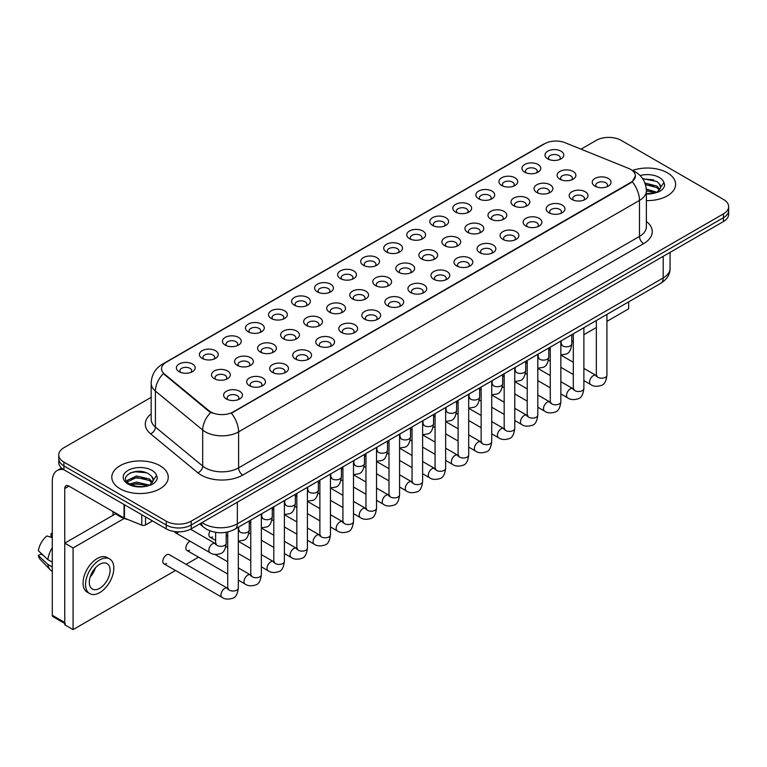 <?xml version="1.0" encoding="UTF-8"?>
<svg xmlns="http://www.w3.org/2000/svg" width="767" height="767" viewBox="0 0 767 767"><rect width="100%" height="100%" fill="white"/><g stroke="black" fill="none" stroke-linecap="round" stroke-linejoin="round"><path stroke-width="1.15" d="M524.705 172.172L524.705 172.172A9.405 5.436 180 0 1 524.705 164.483A9.405 5.436 180 0 1 538.012 164.483A9.405 5.436 180 0 1 538.012 172.172A9.405 5.436 180 0 1 524.705 172.172M536.469 172.891A5.877 3.394 0 0 0 537.236 171.214A5.877 3.394 0 0 0 535.51 168.807A5.877 3.394 0 0 0 529.105 168.069A5.877 3.394 0 0 0 525.472 171.214A5.877 3.394 0 0 0 526.248 172.891M501.666 185.47L501.666 185.47A9.405 5.436 180 0 1 501.666 177.791A9.405 5.436 180 0 1 514.973 177.791A9.405 5.436 180 0 1 514.973 185.47A9.405 5.436 180 0 1 501.666 185.47M513.43 186.189A5.877 3.394 0 0 0 514.197 184.511A5.877 3.394 0 0 0 512.481 182.115A5.877 3.394 0 0 0 506.067 181.376A5.877 3.394 0 0 0 502.433 184.511A5.877 3.394 0 0 0 503.21 186.189M478.627 198.778L478.627 198.778A9.405 5.436 180 0 1 478.627 191.088A9.405 5.436 180 0 1 491.935 191.088A9.405 5.436 180 0 1 491.935 198.778A9.405 5.436 180 0 1 478.627 198.778M490.391 199.497A5.877 3.394 0 0 0 491.158 197.809A5.877 3.394 0 0 0 489.442 195.412A5.877 3.394 0 0 0 483.028 194.674A5.877 3.394 0 0 0 479.394 197.809A5.877 3.394 0 0 0 480.171 199.497M455.588 212.075L455.588 212.075A9.405 5.436 180 0 1 455.588 204.396A9.405 5.436 180 0 1 468.896 204.396A9.405 5.436 180 0 1 468.896 212.075A9.405 5.436 180 0 1 455.588 212.075M467.352 212.795A5.877 3.394 0 0 0 468.119 211.117A5.877 3.394 0 0 0 466.403 208.71A5.877 3.394 0 0 0 459.989 207.982A5.877 3.394 0 0 0 456.355 211.117A5.877 3.394 0 0 0 457.132 212.795M432.55 225.373L432.55 225.373A9.405 5.436 180 0 1 432.55 217.694A9.405 5.436 180 0 1 445.857 217.694A9.405 5.436 180 0 1 445.857 225.373A9.405 5.436 180 0 1 432.55 225.373M444.314 226.092A5.877 3.394 0 0 0 445.081 224.415A5.877 3.394 0 0 0 443.364 222.018A5.877 3.394 0 0 0 436.95 221.28A5.877 3.394 0 0 0 433.317 224.415A5.877 3.394 0 0 0 434.093 226.092M409.511 238.681L409.511 238.681A9.405 5.436 180 0 1 409.511 230.992A9.405 5.436 180 0 1 422.818 230.992A9.405 5.436 180 0 1 422.818 238.681A9.405 5.436 180 0 1 409.511 238.681M421.275 239.4A5.877 3.394 0 0 0 422.042 237.712A5.877 3.394 0 0 0 420.326 235.316A5.877 3.394 0 0 0 413.912 234.577A5.877 3.394 0 0 0 410.278 237.712A5.877 3.394 0 0 0 411.054 239.4M386.472 251.979L386.472 251.979A9.405 5.436 180 0 1 386.472 244.299A9.405 5.436 180 0 1 399.78 244.299A9.405 5.436 180 0 1 399.78 251.979A9.405 5.436 180 0 1 386.472 251.979M398.236 252.698A5.877 3.394 0 0 0 399.003 251.02A5.877 3.394 0 0 0 397.287 248.613A5.877 3.394 0 0 0 390.873 247.885A5.877 3.394 0 0 0 387.239 251.02A5.877 3.394 0 0 0 388.016 252.698M363.433 265.277L363.433 265.277A9.405 5.436 180 0 1 363.433 257.597A9.405 5.436 180 0 1 376.741 257.597A9.405 5.436 180 0 1 376.741 265.277A9.405 5.436 180 0 1 363.433 265.277M375.197 265.996A5.877 3.394 0 0 0 375.964 264.318A5.877 3.394 0 0 0 374.248 261.921A5.877 3.394 0 0 0 367.834 261.183A5.877 3.394 0 0 0 364.2 264.318A5.877 3.394 0 0 0 364.977 265.996M340.395 278.584L340.395 278.584A9.405 5.436 180 0 1 340.395 270.895A9.405 5.436 180 0 1 353.702 270.895A9.405 5.436 180 0 1 353.702 278.584A9.405 5.436 180 0 1 340.395 278.584M352.158 279.303A5.877 3.394 0 0 0 352.925 277.616A5.877 3.394 0 0 0 351.209 275.219A5.877 3.394 0 0 0 344.795 274.481A5.877 3.394 0 0 0 341.171 277.616A5.877 3.394 0 0 0 341.938 279.303M317.356 291.882L317.356 291.882A9.405 5.436 180 0 1 317.356 284.202A9.405 5.436 180 0 1 330.663 284.202A9.405 5.436 180 0 1 330.663 291.882A9.405 5.436 180 0 1 317.356 291.882M329.12 292.601A5.877 3.394 0 0 0 329.887 290.923A5.877 3.394 0 0 0 328.171 288.517A5.877 3.394 0 0 0 321.757 287.788A5.877 3.394 0 0 0 318.132 290.923A5.877 3.394 0 0 0 318.899 292.601M294.317 305.18L294.317 305.18A9.405 5.436 180 0 1 294.317 297.5A9.405 5.436 180 0 1 307.625 297.5A9.405 5.436 180 0 1 307.625 305.18A9.405 5.436 180 0 1 294.317 305.18M306.081 305.899A5.877 3.394 0 0 0 306.848 304.221A5.877 3.394 0 0 0 305.132 301.824A5.877 3.394 0 0 0 298.718 301.086A5.877 3.394 0 0 0 295.094 304.221A5.877 3.394 0 0 0 295.861 305.899M271.278 318.487L271.278 318.487A9.405 5.436 180 0 1 271.278 310.798A9.405 5.436 180 0 1 284.586 310.798A9.405 5.436 180 0 1 284.586 318.487A9.405 5.436 180 0 1 271.278 318.487M283.042 319.206A5.877 3.394 0 0 0 283.809 317.519A5.877 3.394 0 0 0 282.093 315.122A5.877 3.394 0 0 0 275.679 314.384A5.877 3.394 0 0 0 272.055 317.519A5.877 3.394 0 0 0 272.822 319.206M248.24 331.785L248.24 331.785A9.405 5.436 180 0 1 248.24 324.105A9.405 5.436 180 0 1 261.547 324.105A9.405 5.436 180 0 1 261.547 331.785A9.405 5.436 180 0 1 248.24 331.785M260.003 332.504A5.877 3.394 0 0 0 260.77 330.826A5.877 3.394 0 0 0 259.054 328.42A5.877 3.394 0 0 0 252.64 327.691A5.877 3.394 0 0 0 249.016 330.826A5.877 3.394 0 0 0 249.783 332.504M225.201 345.083L225.201 345.083A9.405 5.436 180 0 1 225.201 337.403A9.405 5.436 180 0 1 238.508 337.403A9.405 5.436 180 0 1 238.508 345.083A9.405 5.436 180 0 1 225.201 345.083M236.965 345.802A5.877 3.394 0 0 0 237.732 344.124A5.877 3.394 0 0 0 236.015 341.727A5.877 3.394 0 0 0 229.601 340.989A5.877 3.394 0 0 0 225.977 344.124A5.877 3.394 0 0 0 226.744 345.802M202.162 358.39L202.162 358.39A9.405 5.436 180 0 1 202.162 350.701A9.405 5.436 180 0 1 215.469 350.701A9.405 5.436 180 0 1 215.469 358.39A9.405 5.436 180 0 1 202.162 358.39M213.926 359.109A5.877 3.394 0 0 0 214.693 357.432A5.877 3.394 0 0 0 212.977 355.025A5.877 3.394 0 0 0 206.563 354.287A5.877 3.394 0 0 0 202.939 357.432A5.877 3.394 0 0 0 203.706 359.109M179.123 371.688L179.123 371.688A9.405 5.436 180 0 1 179.123 364.009A9.405 5.436 180 0 1 192.431 364.009A9.405 5.436 180 0 1 192.431 371.688A9.405 5.436 180 0 1 179.123 371.688M190.887 372.407A5.877 3.394 0 0 0 191.664 370.729A5.877 3.394 0 0 0 189.938 368.323A5.877 3.394 0 0 0 183.524 367.594A5.877 3.394 0 0 0 179.9 370.729A5.877 3.394 0 0 0 180.667 372.407M547.743 158.874A9.405 5.436 180 0 1 547.743 158.865A9.405 5.436 180 0 1 547.743 151.185A9.405 5.436 180 0 1 561.051 151.185A9.405 5.436 180 0 1 561.051 158.865A9.405 5.436 180 0 1 547.743 158.874M559.507 159.594A5.877 3.394 0 0 0 560.274 157.906A5.877 3.394 0 0 0 558.549 155.509A5.877 3.394 0 0 0 552.144 154.771A5.877 3.394 0 0 0 548.51 157.906A5.877 3.394 0 0 0 549.287 159.594M536.804 192.459L536.804 192.459A9.405 5.436 180 0 1 536.804 184.78A9.405 5.436 180 0 1 550.112 184.78A9.405 5.436 180 0 1 550.112 192.459A9.405 5.436 180 0 1 536.804 192.459M548.568 193.179A5.877 3.394 0 0 0 549.335 191.501A5.877 3.394 0 0 0 547.619 189.094A5.877 3.394 0 0 0 541.205 188.366A5.877 3.394 0 0 0 537.581 191.501A5.877 3.394 0 0 0 538.348 193.179M513.765 205.757L513.765 205.757A9.405 5.436 180 0 1 513.765 198.078A9.405 5.436 180 0 1 527.073 198.078A9.405 5.436 180 0 1 527.073 205.757A9.405 5.436 180 0 1 513.765 205.757M525.529 206.476A5.877 3.394 0 0 0 526.296 204.799A5.877 3.394 0 0 0 524.58 202.402A5.877 3.394 0 0 0 518.166 201.663A5.877 3.394 0 0 0 514.542 204.799A5.877 3.394 0 0 0 515.309 206.476M490.727 219.065L490.727 219.065A9.405 5.436 180 0 1 490.727 211.376A9.405 5.436 180 0 1 504.034 211.376A9.405 5.436 180 0 1 504.034 219.065A9.405 5.436 180 0 1 490.727 219.065M502.49 219.784A5.877 3.394 0 0 0 503.257 218.096A5.877 3.394 0 0 0 501.541 215.7A5.877 3.394 0 0 0 495.127 214.961A5.877 3.394 0 0 0 491.503 218.096A5.877 3.394 0 0 0 492.27 219.784M467.688 232.363L467.688 232.363A9.405 5.436 180 0 1 467.688 224.683A9.405 5.436 180 0 1 480.995 224.683A9.405 5.436 180 0 1 480.995 232.363A9.405 5.436 180 0 1 467.688 232.363M479.452 233.082A5.877 3.394 0 0 0 480.219 231.404A5.877 3.394 0 0 0 478.503 228.997A5.877 3.394 0 0 0 472.088 228.269A5.877 3.394 0 0 0 468.464 231.404A5.877 3.394 0 0 0 469.231 233.082M444.649 245.661L444.649 245.661A9.405 5.436 180 0 1 444.649 237.981A9.405 5.436 180 0 1 457.957 237.981A9.405 5.436 180 0 1 457.957 245.661A9.405 5.436 180 0 1 444.649 245.661M456.413 246.38A5.877 3.394 0 0 0 457.18 244.702A5.877 3.394 0 0 0 455.464 242.305A5.877 3.394 0 0 0 449.05 241.567A5.877 3.394 0 0 0 445.426 244.702A5.877 3.394 0 0 0 446.193 246.38M421.61 258.968L421.61 258.968A9.405 5.436 180 0 1 421.61 251.279A9.405 5.436 180 0 1 434.918 251.279A9.405 5.436 180 0 1 434.918 258.968A9.405 5.436 180 0 1 421.61 258.968M433.374 259.687A5.877 3.394 0 0 0 434.141 258A5.877 3.394 0 0 0 432.425 255.603A5.877 3.394 0 0 0 426.011 254.865A5.877 3.394 0 0 0 422.387 258A5.877 3.394 0 0 0 423.154 259.687M398.572 272.266L398.572 272.266A9.405 5.436 180 0 1 398.572 264.586A9.405 5.436 180 0 1 411.879 264.586A9.405 5.436 180 0 1 411.879 272.266A9.405 5.436 180 0 1 398.572 272.266M410.335 272.985A5.877 3.394 0 0 0 411.112 271.307A5.877 3.394 0 0 0 409.386 268.901A5.877 3.394 0 0 0 402.972 268.172A5.877 3.394 0 0 0 399.348 271.307A5.877 3.394 0 0 0 400.115 272.985M375.533 285.564L375.533 285.564A9.405 5.436 180 0 1 375.533 277.884A9.405 5.436 180 0 1 388.84 277.884A9.405 5.436 180 0 1 388.84 285.564A9.405 5.436 180 0 1 375.533 285.564M387.297 286.283A5.877 3.394 0 0 0 388.073 284.605A5.877 3.394 0 0 0 386.347 282.208A5.877 3.394 0 0 0 379.933 281.47A5.877 3.394 0 0 0 376.309 284.605A5.877 3.394 0 0 0 377.076 286.283M352.494 298.871L352.494 298.871A9.405 5.436 180 0 1 352.494 291.182A9.405 5.436 180 0 1 365.801 291.182A9.405 5.436 180 0 1 365.801 298.871A9.405 5.436 180 0 1 352.494 298.871M364.258 299.59A5.877 3.394 0 0 0 365.034 297.912A5.877 3.394 0 0 0 363.309 295.506A5.877 3.394 0 0 0 356.895 294.768A5.877 3.394 0 0 0 353.271 297.912A5.877 3.394 0 0 0 354.038 299.59M329.455 312.169L329.455 312.169A9.405 5.436 180 0 1 329.455 304.489A9.405 5.436 180 0 1 342.763 304.489A9.405 5.436 180 0 1 342.763 312.169A9.405 5.436 180 0 1 329.455 312.169M341.219 312.888A5.877 3.394 0 0 0 341.996 311.21A5.877 3.394 0 0 0 340.27 308.804A5.877 3.394 0 0 0 333.856 308.075A5.877 3.394 0 0 0 330.232 311.21A5.877 3.394 0 0 0 330.999 312.888M306.417 325.467L306.417 325.467A9.405 5.436 180 0 1 306.417 317.787A9.405 5.436 180 0 1 319.724 317.787A9.405 5.436 180 0 1 319.724 325.467A9.405 5.436 180 0 1 306.417 325.467M318.18 326.196A5.877 3.394 0 0 0 318.957 324.508A5.877 3.394 0 0 0 317.231 322.111A5.877 3.394 0 0 0 310.817 321.373A5.877 3.394 0 0 0 307.193 324.508A5.877 3.394 0 0 0 307.96 326.196M283.378 338.774L283.378 338.774A9.405 5.436 180 0 1 283.378 331.085A9.405 5.436 180 0 1 296.685 331.085A9.405 5.436 180 0 1 296.685 338.774A9.405 5.436 180 0 1 283.378 338.774M295.142 339.493A5.877 3.394 0 0 0 295.918 337.816A5.877 3.394 0 0 0 294.192 335.409A5.877 3.394 0 0 0 287.778 334.671A5.877 3.394 0 0 0 284.154 337.816A5.877 3.394 0 0 0 284.921 339.493M260.339 352.072L260.339 352.072A9.405 5.436 180 0 1 260.339 344.393A9.405 5.436 180 0 1 273.646 344.393A9.405 5.436 180 0 1 273.646 352.072A9.405 5.436 180 0 1 260.339 352.072M272.103 352.791A5.877 3.394 0 0 0 272.879 351.113A5.877 3.394 0 0 0 271.154 348.707A5.877 3.394 0 0 0 264.74 347.978A5.877 3.394 0 0 0 261.116 351.113A5.877 3.394 0 0 0 261.883 352.791M237.3 365.37L237.3 365.37A9.405 5.436 180 0 1 237.3 357.69A9.405 5.436 180 0 1 250.608 357.69A9.405 5.436 180 0 1 250.608 365.37A9.405 5.436 180 0 1 237.3 365.37M249.064 366.099A5.877 3.394 0 0 0 249.841 364.411A5.877 3.394 0 0 0 248.115 362.014A5.877 3.394 0 0 0 241.71 361.276A5.877 3.394 0 0 0 238.077 364.411A5.877 3.394 0 0 0 238.844 366.099M214.261 378.677L214.261 378.677A9.405 5.436 180 0 1 214.261 370.988A9.405 5.436 180 0 1 227.569 370.988A9.405 5.436 180 0 1 227.569 378.677A9.405 5.436 180 0 1 214.261 378.677M226.025 379.397A5.877 3.394 0 0 0 226.802 377.719A5.877 3.394 0 0 0 225.076 375.312A5.877 3.394 0 0 0 218.672 374.574A5.877 3.394 0 0 0 215.038 377.719A5.877 3.394 0 0 0 215.805 379.397M559.843 179.162L559.843 179.162A9.405 5.436 180 0 1 559.843 171.472A9.405 5.436 180 0 1 573.15 171.472A9.405 5.436 180 0 1 573.15 179.162A9.405 5.436 180 0 1 559.843 179.162M571.607 179.881A5.877 3.394 0 0 0 572.374 178.193A5.877 3.394 0 0 0 570.658 175.796A5.877 3.394 0 0 0 564.244 175.058A5.877 3.394 0 0 0 560.619 178.193A5.877 3.394 0 0 0 561.386 179.881M571.942 199.449L571.942 199.449A9.405 5.436 180 0 1 571.942 191.76A9.405 5.436 180 0 1 585.25 191.76A9.405 5.436 180 0 1 585.25 199.449A9.405 5.436 180 0 1 571.942 199.449M583.706 200.168A5.877 3.394 0 0 0 584.483 198.48A5.877 3.394 0 0 0 582.757 196.084A5.877 3.394 0 0 0 576.343 195.345A5.877 3.394 0 0 0 572.719 198.48A5.877 3.394 0 0 0 573.486 200.168M548.904 212.747L548.904 212.747A9.405 5.436 180 0 1 548.904 205.067A9.405 5.436 180 0 1 562.211 205.067A9.405 5.436 180 0 1 562.211 212.747A9.405 5.436 180 0 1 548.904 212.747M560.667 213.466A5.877 3.394 0 0 0 561.444 211.788A5.877 3.394 0 0 0 559.718 209.381A5.877 3.394 0 0 0 553.304 208.653A5.877 3.394 0 0 0 549.68 211.788A5.877 3.394 0 0 0 550.447 213.466M525.865 226.044L525.865 226.044A9.405 5.436 180 0 1 525.865 218.365A9.405 5.436 180 0 1 539.172 218.365A9.405 5.436 180 0 1 539.172 226.044A9.405 5.436 180 0 1 525.865 226.044M537.629 226.764A5.877 3.394 0 0 0 538.405 225.086A5.877 3.394 0 0 0 536.679 222.689A5.877 3.394 0 0 0 530.265 221.951A5.877 3.394 0 0 0 526.641 225.086A5.877 3.394 0 0 0 527.408 226.764M502.826 239.352L502.826 239.352A9.405 5.436 180 0 1 502.826 231.663A9.405 5.436 180 0 1 516.133 231.663A9.405 5.436 180 0 1 516.133 239.352A9.405 5.436 180 0 1 502.826 239.352M514.59 240.071A5.877 3.394 0 0 0 515.366 238.393A5.877 3.394 0 0 0 513.641 235.987A5.877 3.394 0 0 0 507.227 235.248A5.877 3.394 0 0 0 503.603 238.393A5.877 3.394 0 0 0 504.37 240.071M479.787 252.65L479.787 252.65A9.405 5.436 180 0 1 479.787 244.97A9.405 5.436 180 0 1 493.095 244.97A9.405 5.436 180 0 1 493.095 252.65A9.405 5.436 180 0 1 479.787 252.65M491.551 253.369A5.877 3.394 0 0 0 492.328 251.691A5.877 3.394 0 0 0 490.602 249.285A5.877 3.394 0 0 0 484.188 248.556A5.877 3.394 0 0 0 480.564 251.691A5.877 3.394 0 0 0 481.331 253.369M456.748 265.948L456.748 265.948A9.405 5.436 180 0 1 456.748 258.268A9.405 5.436 180 0 1 470.056 258.268A9.405 5.436 180 0 1 470.056 265.948A9.405 5.436 180 0 1 456.748 265.948M468.512 266.676A5.877 3.394 0 0 0 469.289 264.989A5.877 3.394 0 0 0 467.563 262.592A5.877 3.394 0 0 0 461.159 261.854A5.877 3.394 0 0 0 457.525 264.989A5.877 3.394 0 0 0 458.292 266.676M433.71 279.255L433.71 279.255A9.405 5.436 180 0 1 433.71 271.566A9.405 5.436 180 0 1 447.017 271.566A9.405 5.436 180 0 1 447.017 279.255A9.405 5.436 180 0 1 433.71 279.255M445.474 279.974A5.877 3.394 0 0 0 446.25 278.296A5.877 3.394 0 0 0 444.524 275.89A5.877 3.394 0 0 0 438.12 275.152A5.877 3.394 0 0 0 434.486 278.296A5.877 3.394 0 0 0 435.253 279.974M410.671 292.553L410.671 292.553A9.405 5.436 180 0 1 410.671 284.873A9.405 5.436 180 0 1 423.978 284.873A9.405 5.436 180 0 1 423.978 292.553A9.405 5.436 180 0 1 410.671 292.553M422.435 293.272A5.877 3.394 0 0 0 423.211 291.594A5.877 3.394 0 0 0 421.486 289.188A5.877 3.394 0 0 0 415.081 288.459A5.877 3.394 0 0 0 411.448 291.594A5.877 3.394 0 0 0 412.215 293.272M387.632 305.851L387.632 305.851A9.405 5.436 180 0 1 387.632 298.171A9.405 5.436 180 0 1 400.94 298.171A9.405 5.436 180 0 1 400.94 305.851A9.405 5.436 180 0 1 387.632 305.851M399.396 306.579A5.877 3.394 0 0 0 400.173 304.892A5.877 3.394 0 0 0 398.447 302.495A5.877 3.394 0 0 0 392.042 301.757A5.877 3.394 0 0 0 388.409 304.892A5.877 3.394 0 0 0 389.176 306.579M364.593 319.158L364.593 319.158A9.405 5.436 180 0 1 364.593 311.469A9.405 5.436 180 0 1 377.901 311.469A9.405 5.436 180 0 1 377.901 319.158A9.405 5.436 180 0 1 364.593 319.158M376.357 319.877A5.877 3.394 0 0 0 377.134 318.2A5.877 3.394 0 0 0 375.408 315.793A5.877 3.394 0 0 0 369.004 315.055A5.877 3.394 0 0 0 365.37 318.2A5.877 3.394 0 0 0 366.137 319.877M341.555 332.456L341.555 332.456A9.405 5.436 180 0 1 341.555 324.777A9.405 5.436 180 0 1 354.862 324.777A9.405 5.436 180 0 1 354.862 332.456A9.405 5.436 180 0 1 341.555 332.456M353.319 333.175A5.877 3.394 0 0 0 354.095 331.497A5.877 3.394 0 0 0 352.369 329.101A5.877 3.394 0 0 0 345.965 328.362A5.877 3.394 0 0 0 342.331 331.497A5.877 3.394 0 0 0 343.098 333.175M318.516 345.754L318.516 345.754A9.405 5.436 180 0 1 318.516 338.074A9.405 5.436 180 0 1 331.823 338.074A9.405 5.436 180 0 1 331.823 345.754A9.405 5.436 180 0 1 318.516 345.754M330.28 346.483A5.877 3.394 0 0 0 331.056 344.795A5.877 3.394 0 0 0 329.331 342.398A5.877 3.394 0 0 0 322.926 341.66A5.877 3.394 0 0 0 319.293 344.795A5.877 3.394 0 0 0 320.06 346.483M295.477 359.061L295.477 359.061A9.405 5.436 180 0 1 295.477 351.372A9.405 5.436 180 0 1 308.785 351.372A9.405 5.436 180 0 1 308.785 359.061A9.405 5.436 180 0 1 295.477 359.061M307.241 359.781A5.877 3.394 0 0 0 308.018 358.103A5.877 3.394 0 0 0 306.292 355.696A5.877 3.394 0 0 0 299.887 354.958A5.877 3.394 0 0 0 296.254 358.103A5.877 3.394 0 0 0 297.021 359.781M272.438 372.359L272.438 372.359A9.405 5.436 180 0 1 272.438 364.68A9.405 5.436 180 0 1 285.746 364.68A9.405 5.436 180 0 1 285.746 372.359A9.405 5.436 180 0 1 272.438 372.359M284.202 373.078A5.877 3.394 0 0 0 284.979 371.401A5.877 3.394 0 0 0 283.253 369.004A5.877 3.394 0 0 0 276.849 368.265A5.877 3.394 0 0 0 273.215 371.401A5.877 3.394 0 0 0 273.982 373.078M249.4 385.667A9.405 5.436 180 0 1 249.4 385.657A9.405 5.436 180 0 1 249.4 377.978A9.405 5.436 180 0 1 262.707 377.978A9.405 5.436 180 0 1 262.707 385.657A9.405 5.436 180 0 1 249.4 385.667M261.163 386.386A5.877 3.394 0 0 0 261.94 384.698A5.877 3.394 0 0 0 260.214 382.302A5.877 3.394 0 0 0 253.81 381.563A5.877 3.394 0 0 0 250.176 384.698A5.877 3.394 0 0 0 250.943 386.386M226.361 398.965L226.361 398.965A9.405 5.436 180 0 1 226.361 391.275A9.405 5.436 180 0 1 239.668 391.275A9.405 5.436 180 0 1 239.678 398.965A9.405 5.436 180 0 1 226.361 398.965M238.125 399.684A5.877 3.394 0 0 0 238.901 398.006A5.877 3.394 0 0 0 237.176 395.599A5.877 3.394 0 0 0 230.771 394.861A5.877 3.394 0 0 0 227.137 398.006A5.877 3.394 0 0 0 227.904 399.684M594.981 186.141L594.981 186.141A9.405 5.436 180 0 1 594.981 178.462A9.405 5.436 180 0 1 608.289 178.462A9.405 5.436 180 0 1 608.289 186.141A9.405 5.436 180 0 1 594.981 186.141M606.745 186.86A5.877 3.394 0 0 0 607.522 185.183A5.877 3.394 0 0 0 605.796 182.786A5.877 3.394 0 0 0 599.382 182.047A5.877 3.394 0 0 0 595.758 185.183A5.877 3.394 0 0 0 596.525 186.86M628.624 168.404A15.877 9.166 180 0 1 630.742 169.43A15.877 9.166 180 0 1 635.392 175.921A15.877 9.166 180 0 1 630.742 182.402L233.187 411.927A15.877 9.166 180 0 1 208.95 410.7L164.426 373.989A15.877 9.166 180 0 1 161.549 368.726A15.877 9.166 180 0 1 166.199 362.245L544.695 143.726A15.877 9.166 180 0 1 565.03 142.7L628.624 168.404M667.338 172.796A28.226 16.299 0 0 0 632.545 170.456A28.226 16.299 0 0 1 667.338 172.796A28.226 16.299 0 0 1 675.612 184.32A28.226 16.299 0 0 0 667.338 172.796M159.996 465.713A28.226 16.299 0 0 0 129.23 462.175A28.226 16.299 0 0 0 111.8 477.237A28.226 16.299 0 0 0 120.074 488.761A28.226 16.299 0 0 0 150.84 492.289A28.226 16.299 0 0 0 168.261 477.237A28.226 16.299 0 0 0 159.996 465.713A28.226 16.299 0 0 0 129.23 462.175A28.226 16.299 0 0 0 111.8 477.237A28.226 16.299 0 0 0 120.074 488.761A28.226 16.299 0 0 0 150.84 492.289A28.226 16.299 0 0 0 168.261 477.237A28.226 16.299 0 0 0 159.996 465.713M635.392 175.921L632.286 181.75L630.742 182.872L231.394 413.202A20.584 11.889 60 0 1 238.595 431.859A23.528 13.585 180 0 1 205.326 431.859A23.528 13.585 180 0 1 202.689 430.047L155.413 391.065A23.528 13.585 180 0 1 151.166 383.279L151.166 419.29A23.528 13.585 0 0 0 155.413 427.085L202.689 466.058A23.528 13.585 0 0 0 205.326 467.87A23.528 13.585 0 0 0 238.595 467.87L639.477 236.418A23.528 13.585 0 0 0 646.37 226.821L646.37 190.801A23.528 13.585 180 0 1 639.477 200.408A20.584 11.889 -120 0 0 632.286 181.75M151.166 397.344L63.929 447.707A17.641 10.182 0 0 0 58.762 454.908L58.762 462.587A17.641 10.182 0 0 0 63.929 469.788L166.228 528.856L166.228 525.012A17.641 10.182 0 0 0 191.184 525.012L723.482 217.694A17.641 10.182 0 0 0 728.65 210.494A17.641 10.182 0 0 1 723.482 217.694L191.184 525.012A17.641 10.182 0 0 1 166.228 525.012L63.929 465.952L166.228 525.012L166.228 521.167A17.641 10.182 0 0 0 191.184 521.167L723.482 213.849A17.641 10.182 0 0 0 728.65 206.649A17.641 10.182 0 0 0 723.482 199.449L621.184 140.38A17.641 10.182 0 0 0 596.227 140.38L581.022 149.162M58.762 458.743A17.641 10.182 0 0 0 63.929 465.952A17.641 10.182 0 0 1 58.762 458.743M212.517 413.202L208.95 411.4L163.352 373.606A20.584 13.768 129.5 0 0 155.413 391.065L155.413 427.085A5.877 3.931 -50.5 0 1 150.6 433.834A29.405 16.979 180 0 1 151.166 413.912M646.37 200.609A28.226 16.299 0 0 0 675.612 184.32A28.226 16.299 0 0 1 646.37 200.609M58.762 454.908A17.641 10.182 0 0 0 63.929 462.108L166.228 521.167M166.228 528.856A17.641 10.182 0 0 0 191.184 528.856L723.482 221.538A17.641 10.182 0 0 0 728.65 214.329L728.65 206.649M646.37 193.6L654.97 192.987L658.7 191.903C662.295 190.063 664.28 187.762 664.682 185L663.944 182.613L660.675 187.206A13.298 7.68 0 0 0 659.169 183.658L656.792 181.491L642.593 178.596M660.473 188.116L657.233 192.028M646.303 189.085L656.916 192.249M646.37 190.609L655.44 192.881M644.913 182.997L656.782 186.055L659.869 189.276M645.431 184.511L656.782 187.589L659.361 189.995M659.169 183.658L660.665 187.388M642.804 178.903L653.618 179.842M645.536 184.857L653.484 185.902M646.37 190.954L653.484 191.999M114.254 512.289A29.405 16.979 0 0 0 119.24 516.133A29.405 16.979 0 0 0 128.281 519.69M153.132 481.034L153.333 480.113A13.298 7.68 0 0 0 151.828 476.575L149.45 474.399C137.188 465.732 116.776 477.045 129.374 483.766C134.522 486.556 140.601 487.266 147.619 485.904L151.358 484.811C154.944 482.97 156.938 480.669 157.331 477.918L156.593 475.53L149.881 484.945M129.767 483.996L136.593 482.069L149.575 485.166M146.142 484.917L135.548 484.006L131.339 484.773L136.593 483.593L148.098 485.799M126.795 481.532L127.188 480.382L136.593 475.971L149.431 478.972L152.528 482.194M127.159 481.973L136.593 477.496L149.431 480.497L152.01 482.913M151.828 476.575L153.323 480.295M130.332 472.865L135.548 471.81L146.276 472.76M131.32 478.675L135.548 477.908L146.142 478.819M145.538 516.91L145.538 524.954L152.508 520.927M63.728 469.672A23.528 13.585 -120 0 0 57.161 470.545A23.528 13.585 -120 0 0 52.29 481.321L52.29 615.287L64.764 622.497L64.764 488.521A5.877 3.394 60 0 1 65.981 485.827A5.877 3.394 60 0 1 68.925 486.115L124.053 517.946L124.053 504.504M64.764 623.485L52.894 616.639A2.943 1.697 -60 0 1 52.29 615.287M112.998 515.319L112.998 511.57M64.764 622.497A2.943 1.697 120 0 0 65.368 623.839M145.538 524.954A2.943 1.697 180 0 1 141.78 525.146L124.446 518.137A2.943 1.697 180 0 1 124.053 517.946M238.316 527.236L238.316 587.963C237.588 594.118 235.68 597.551 232.602 598.27C228.23 599.621 224.712 599.315 222.056 597.349A5.292 3.058 -60 0 1 221.241 593.112A5.292 3.058 -60 0 1 224.702 588.452A5.292 3.058 -60 0 1 224.942 588.318A5.292 3.058 -60 0 1 227.348 588.184L169.21 554.618A5.292 3.058 120 0 0 166.564 554.886A5.292 3.058 120 0 0 163.112 559.546A5.292 3.058 120 0 0 163.917 563.793A5.292 3.058 120 0 0 166.564 563.524M190.226 541.281A5.292 3.058 120 0 0 189.602 541.579A5.292 3.058 120 0 0 186.141 546.248A5.292 3.058 120 0 0 186.956 550.485A5.292 3.058 120 0 0 189.602 550.227M606.927 321.383L628.662 308.833L628.662 301.862M124.225 518.444L73.076 547.964L73.076 629.602L175.499 570.475M186.084 564.359L198.538 557.168M571.789 341.67L573.304 340.797M583.888 334.69L596.342 327.499M210.1 530.889A5.292 3.058 120 0 0 209.995 537.188A5.292 3.058 120 0 0 212.641 536.919M174.521 531.55A5.292 3.058 120 0 0 175.442 532.749A5.292 3.058 120 0 0 178.088 532.48M115.769 513.717L64.764 543.161L64.764 624.798L73.076 629.602M73.076 547.964L64.764 543.161M99.691 588.308A14.707 8.485 120 0 0 109.297 575.346A14.707 8.485 120 0 0 107.044 563.563A14.707 8.485 120 0 0 99.691 564.291A14.707 8.485 120 0 0 90.094 577.254A14.707 8.485 120 0 0 92.347 589.027A14.707 8.485 120 0 0 99.691 588.308M90.199 576.909A14.707 8.485 120 0 0 95.472 567.772M52.29 533.937L51.044 533.554L51.044 536.507L52.29 537.226M109.691 558.98L107.198 557.542A20 11.543 120 0 0 97.198 558.529A20 11.543 120 0 0 84.14 576.151A20 11.543 120 0 0 87.198 592.172L89.701 593.62A20 11.543 120 0 0 99.691 592.623A20 11.543 120 0 0 112.759 575.001A20 11.543 120 0 0 109.691 558.98A20 11.543 120 0 0 99.691 559.968A20 11.543 120 0 0 86.633 577.589A20 11.543 120 0 0 89.701 593.62M52.29 547.676A19.405 11.208 120 0 0 47.87 559.642L38.35 550.735A15.292 8.83 120 0 1 46.883 535.96L52.29 537.6M52.29 562.192L47.87 559.642M43.498 555.557L40.91 554.062L38.35 555.538L47.87 564.445L52.29 566.995M47.87 564.445A19.405 11.208 120 0 0 50.267 569.862A19.405 11.208 120 0 0 51.734 571.022L52.29 571.338M52.29 533.209A15.292 8.83 120 0 0 51.044 533.554M38.35 555.538A15.292 8.83 120 0 0 40.162 559.344L50.267 569.862M208.95 410.7L208.95 411.4M164.426 373.989L164.426 374.689M242.746 475.07A5.877 3.394 60 0 1 238.595 467.87L238.595 431.859L639.477 200.408L639.477 236.418A5.877 3.394 60 0 0 643.638 243.628L242.746 475.07A29.405 16.979 180 0 1 201.165 475.07A29.405 16.979 180 0 1 197.867 472.808L150.6 433.834M646.37 190.801C645.967 182.345 642.257 175.998 635.22 171.779L632.248 170.332A20.584 9.635 112 0 0 631.97 170.226M164.445 363.453A20.584 11.889 -120 0 0 162.316 364.248C155.279 368.476 151.559 374.814 151.166 383.279M162.316 364.248L542.969 144.484A20.584 11.889 60 0 1 544.522 143.822M210.704 412.493A20.584 13.768 129.5 0 0 202.689 430.047L202.689 466.058A5.877 3.931 -50.5 0 1 197.867 472.808M646.37 221.433A29.405 16.979 180 0 1 643.638 243.628M191.184 521.167L191.184 528.856M723.482 213.849L723.482 221.538M63.929 462.108L63.929 469.788M202.124 522.538A23.528 13.585 0 0 0 204.08 523.813A23.528 13.585 0 0 0 237.348 523.813L663.187 277.961A23.528 13.585 0 0 0 670.07 268.354C670.243 274.193 667.137 279.188 660.751 283.339L234.913 529.201A11.764 6.788 60 0 0 237.348 523.813L237.348 502.203M663.187 256.351L663.187 277.961A11.764 6.788 60 0 1 660.751 283.339M201.481 522.912A11.764 7.871 129.5 0 0 203.591 527.178L199.679 523.947M606.927 314.412L606.927 375.149A5.292 3.058 180 0 1 605.134 377.441A5.292 3.058 180 0 1 597.896 377.306A5.292 3.058 180 0 1 596.342 375.149L596.17 376.29L596.649 375.897M606.927 375.149C606.208 381.295 604.3 384.727 601.223 385.446C596.851 386.798 593.332 386.501 590.676 384.535A5.292 3.058 -60 0 1 589.861 380.298A5.292 3.058 -60 0 1 593.322 375.629A5.292 3.058 -60 0 1 593.553 375.504A5.292 3.058 -60 0 1 595.969 375.37L597.042 375.792M571.789 334.7L571.789 343.769A5.292 3.058 180 0 1 569.996 346.061A5.292 3.058 180 0 1 562.757 345.927A5.292 3.058 180 0 1 561.204 343.769L561.204 340.816M583.888 327.71L583.888 388.447A5.292 3.058 180 0 1 582.095 390.739A5.292 3.058 180 0 1 574.857 390.614A5.292 3.058 180 0 1 573.304 388.447L573.131 389.598L573.611 389.205M583.888 388.447C583.169 394.593 581.261 398.025 578.184 398.754C573.812 400.106 570.293 399.799 567.638 397.833A5.292 3.058 -60 0 1 566.823 393.596A5.292 3.058 -60 0 1 570.284 388.927A5.292 3.058 -60 0 1 570.514 388.802A5.292 3.058 -60 0 1 572.93 388.668L574.004 389.09M560.85 341.018L560.85 401.755A5.292 3.058 180 0 1 559.057 404.046A5.292 3.058 180 0 1 551.818 403.912A5.292 3.058 180 0 1 550.265 401.755L550.092 402.896L550.572 402.502M560.85 401.755C560.131 407.9 558.223 411.333 555.145 412.052C550.773 413.403 547.255 413.097 544.599 411.141A5.292 3.058 -60 0 1 543.784 406.893A5.292 3.058 -60 0 1 547.245 402.234A5.292 3.058 -60 0 1 547.475 402.1A5.292 3.058 -60 0 1 549.891 401.966L550.965 402.397M537.811 354.316L537.811 415.052A5.292 3.058 180 0 1 536.018 417.344A5.292 3.058 180 0 1 528.779 417.21A5.292 3.058 180 0 1 527.226 415.052L527.054 416.193L527.533 415.8M537.811 415.052C537.092 421.198 535.184 424.63 532.106 425.349C527.734 426.701 524.216 426.404 521.56 424.439A5.292 3.058 -60 0 1 520.745 420.201A5.292 3.058 -60 0 1 524.206 415.532A5.292 3.058 -60 0 1 524.436 415.407A5.292 3.058 -60 0 1 526.852 415.273L527.926 415.695M514.772 367.614L514.772 428.35A5.292 3.058 180 0 1 512.979 430.642A5.292 3.058 180 0 1 505.741 430.517A5.292 3.058 180 0 1 504.187 428.35L504.015 429.501L504.494 429.108M514.772 428.35C514.053 434.496 512.145 437.928 509.067 438.657C504.696 440.009 501.177 439.702 498.521 437.736A5.292 3.058 -60 0 1 497.706 433.499A5.292 3.058 -60 0 1 501.167 428.83A5.292 3.058 -60 0 1 501.397 428.705A5.292 3.058 -60 0 1 503.814 428.571L504.887 428.993M548.75 348.007L548.75 357.067A5.292 3.058 180 0 1 546.957 359.359A5.292 3.058 180 0 1 539.719 359.234A5.292 3.058 180 0 1 538.166 357.067L538.166 354.114M525.711 361.305L525.711 370.375A5.292 3.058 180 0 1 523.919 372.666A5.292 3.058 180 0 1 516.68 372.532A5.292 3.058 180 0 1 515.127 370.375L515.127 367.412M502.673 374.603L502.673 383.673A5.292 3.058 180 0 1 500.88 385.964A5.292 3.058 180 0 1 493.641 385.83A5.292 3.058 180 0 1 492.088 383.673L492.088 380.72M663.944 182.613A16.826 9.712 0 0 0 659.275 177.455A16.826 9.712 0 0 0 640.109 175.566M646.37 194.013A16.826 9.712 0 0 0 654.97 192.987M156.593 475.53A16.826 9.712 0 0 0 151.933 470.363A16.826 9.712 0 0 0 128.137 470.363A16.826 9.712 0 0 0 128.137 484.102A16.826 9.712 0 0 0 147.619 485.904M64.764 488.521L68.925 486.115M124.446 504.724L124.446 518.137M141.78 525.146L141.78 514.734M491.733 380.921L491.733 441.658A5.292 3.058 180 0 1 489.94 443.949A5.292 3.058 180 0 1 482.702 443.815A5.292 3.058 180 0 1 481.149 441.658L480.976 442.799L481.455 442.406M491.733 441.658C491.014 447.803 489.106 451.236 486.029 451.955C481.657 453.307 478.138 453 475.482 451.044A5.292 3.058 -60 0 1 474.668 446.797A5.292 3.058 -60 0 1 478.129 442.137A5.292 3.058 -60 0 1 478.359 442.013A5.292 3.058 -60 0 1 480.775 441.869L481.849 442.3M468.695 394.219L468.695 454.956A5.292 3.058 180 0 1 466.902 457.247A5.292 3.058 180 0 1 459.663 457.113A5.292 3.058 180 0 1 458.11 454.956L457.937 456.097L458.417 455.703M468.695 454.956C467.975 461.101 466.068 464.534 462.99 465.253C458.618 466.604 455.099 466.307 452.444 464.342A5.292 3.058 -60 0 1 451.629 460.104A5.292 3.058 -60 0 1 455.09 455.435A5.292 3.058 -60 0 1 455.32 455.31A5.292 3.058 -60 0 1 457.736 455.176L458.81 455.598M445.656 407.526L445.656 468.253A5.292 3.058 180 0 1 443.863 470.545A5.292 3.058 180 0 1 436.624 470.42A5.292 3.058 180 0 1 435.071 468.253L434.899 469.404L435.378 469.011M445.656 468.253C444.937 474.399 443.029 477.841 439.951 478.56C435.579 479.912 432.061 479.605 429.405 477.64A5.292 3.058 -60 0 1 428.59 473.402A5.292 3.058 -60 0 1 432.051 468.733A5.292 3.058 -60 0 1 432.281 468.608A5.292 3.058 -60 0 1 434.697 468.474L435.771 468.896M479.634 387.91L479.634 396.97A5.292 3.058 180 0 1 477.841 399.262A5.292 3.058 180 0 1 470.602 399.137A5.292 3.058 180 0 1 469.049 396.97L469.049 394.017M456.595 401.208L456.595 410.278A5.292 3.058 180 0 1 454.802 412.569A5.292 3.058 180 0 1 447.564 412.435A5.292 3.058 180 0 1 446.01 410.278L446.01 407.315M433.556 414.506L433.556 423.576A5.292 3.058 180 0 1 431.763 425.867A5.292 3.058 180 0 1 424.525 425.733A5.292 3.058 180 0 1 422.972 423.576L422.972 420.623M422.617 420.824L422.617 481.561A5.292 3.058 180 0 1 420.824 483.852A5.292 3.058 180 0 1 413.586 483.718A5.292 3.058 180 0 1 412.032 481.561L411.869 482.702L412.339 482.309M422.617 481.561C421.898 487.707 419.99 491.139 416.912 491.858C412.541 493.21 409.022 492.903 406.366 490.947A5.292 3.058 -60 0 1 405.551 486.7A5.292 3.058 -60 0 1 409.012 482.04A5.292 3.058 -60 0 1 409.242 481.916A5.292 3.058 -60 0 1 411.658 481.772L412.732 482.203M399.578 434.122L399.578 494.859A5.292 3.058 180 0 1 397.785 497.15A5.292 3.058 180 0 1 390.547 497.016A5.292 3.058 180 0 1 388.994 494.859L388.831 496L389.3 495.607M399.578 494.859C398.859 501.004 396.951 504.437 393.874 505.156C389.502 506.508 385.983 506.21 383.327 504.245A5.292 3.058 -60 0 1 382.512 500.007A5.292 3.058 -60 0 1 385.974 495.338A5.292 3.058 -60 0 1 386.204 495.214A5.292 3.058 -60 0 1 388.62 495.079L389.694 495.501M376.539 447.429L376.539 508.157A5.292 3.058 180 0 1 374.747 510.448A5.292 3.058 180 0 1 367.508 510.323A5.292 3.058 180 0 1 365.955 508.157L365.792 509.307L366.262 508.914M376.539 508.157C375.82 514.302 373.913 517.744 370.835 518.463C366.463 519.815 362.944 519.508 360.289 517.543A5.292 3.058 -60 0 1 359.474 513.305A5.292 3.058 -60 0 1 362.935 508.636A5.292 3.058 -60 0 1 363.165 508.511A5.292 3.058 -60 0 1 365.581 508.377L366.655 508.799M353.501 460.727L353.501 521.464A5.292 3.058 180 0 1 351.708 523.756A5.292 3.058 180 0 1 344.469 523.621A5.292 3.058 180 0 1 342.916 521.464L342.753 522.605L343.223 522.212M353.501 521.464C352.782 527.61 350.874 531.042 347.796 531.761C343.424 533.113 339.906 532.806 337.25 530.85A5.292 3.058 -60 0 1 336.435 526.603A5.292 3.058 -60 0 1 339.896 521.943A5.292 3.058 -60 0 1 340.126 521.819A5.292 3.058 -60 0 1 342.542 521.675L343.616 522.106M330.462 474.025L330.462 534.762A5.292 3.058 180 0 1 328.669 537.053A5.292 3.058 180 0 1 321.431 536.919A5.292 3.058 180 0 1 319.877 534.762L319.714 535.903L320.184 535.51M330.462 534.762C329.743 540.908 327.835 544.34 324.757 545.059C320.385 546.411 316.867 546.114 314.211 544.148A5.292 3.058 -60 0 1 313.396 539.91A5.292 3.058 -60 0 1 316.857 535.241A5.292 3.058 -60 0 1 317.087 535.117A5.292 3.058 -60 0 1 319.503 534.982L320.577 535.404M410.518 427.813L410.518 436.874A5.292 3.058 180 0 1 408.725 439.165A5.292 3.058 180 0 1 401.486 439.04A5.292 3.058 180 0 1 399.933 436.874L399.933 433.921M387.479 441.111L387.479 450.181A5.292 3.058 180 0 1 385.686 452.472A5.292 3.058 180 0 1 378.447 452.338A5.292 3.058 180 0 1 376.894 450.181L376.894 447.219M364.44 454.409L364.44 463.479A5.292 3.058 180 0 1 362.647 465.77A5.292 3.058 180 0 1 355.409 465.636A5.292 3.058 180 0 1 353.855 463.479L353.855 460.526M341.401 467.717L341.401 476.777A5.292 3.058 180 0 1 339.608 479.068A5.292 3.058 180 0 1 332.37 478.944A5.292 3.058 180 0 1 330.817 476.777L330.817 473.824M318.363 481.014L318.363 490.084A5.292 3.058 180 0 1 316.57 492.376A5.292 3.058 180 0 1 309.331 492.241A5.292 3.058 180 0 1 307.778 490.084L307.778 487.122M307.423 487.333L307.423 548.06A5.292 3.058 180 0 1 305.64 550.361A5.292 3.058 180 0 1 298.392 550.227A5.292 3.058 180 0 1 296.839 548.06L296.676 549.21L297.145 548.817M307.423 548.06C306.704 554.215 304.796 557.647 301.719 558.366C297.347 559.718 293.828 559.411 291.172 557.446A5.292 3.058 -60 0 1 290.357 553.208A5.292 3.058 -60 0 1 293.819 548.549A5.292 3.058 -60 0 1 294.049 548.415A5.292 3.058 -60 0 1 296.465 548.28L297.538 548.702M284.394 500.63L284.394 561.367A5.292 3.058 180 0 1 282.601 563.659A5.292 3.058 180 0 1 275.353 563.524A5.292 3.058 180 0 1 273.8 561.367L273.637 562.508L274.107 562.115M284.394 561.367C283.665 567.513 281.757 570.945 278.68 571.664C274.308 573.016 270.789 572.709 268.134 570.753A5.292 3.058 -60 0 1 267.319 566.506A5.292 3.058 -60 0 1 270.78 561.847A5.292 3.058 -60 0 1 271.01 561.722A5.292 3.058 -60 0 1 273.426 561.588L274.5 562.01M261.355 513.928L261.355 574.665A5.292 3.058 180 0 1 259.562 576.957A5.292 3.058 180 0 1 252.314 576.832A5.292 3.058 180 0 1 250.761 574.665L250.598 575.806L251.068 575.423M261.355 574.665C260.627 580.811 258.719 584.243 255.641 584.962C251.269 586.314 247.751 586.017 245.095 584.051A5.292 3.058 -60 0 1 244.28 579.814A5.292 3.058 -60 0 1 247.741 575.145A5.292 3.058 -60 0 1 247.971 575.02A5.292 3.058 -60 0 1 250.387 574.886L251.461 575.308M238.316 587.963A5.292 3.058 180 0 1 236.524 590.264A5.292 3.058 180 0 1 229.275 590.13A5.292 3.058 180 0 1 227.722 587.963L227.559 589.114L228.029 588.72M295.324 494.312L295.324 503.382A5.292 3.058 180 0 1 293.531 505.674A5.292 3.058 180 0 1 286.292 505.539A5.292 3.058 180 0 1 284.739 503.382L284.739 500.429M272.285 507.62L272.285 516.68A5.292 3.058 180 0 1 270.492 518.971A5.292 3.058 180 0 1 263.254 518.847A5.292 3.058 180 0 1 261.7 516.68L261.7 513.727M249.246 520.918L249.246 529.987A5.292 3.058 180 0 1 247.453 532.279A5.292 3.058 180 0 1 240.215 532.145A5.292 3.058 180 0 1 238.662 529.987L238.662 527.034M226.207 532.288L226.207 543.285A5.292 3.058 180 0 1 224.415 545.577A5.292 3.058 180 0 1 217.176 545.442A5.292 3.058 180 0 1 215.623 543.285L215.623 532.356M175.442 532.749L209.957 552.671A5.292 3.058 -60 0 1 209.142 548.434A5.292 3.058 -60 0 1 212.603 543.765A5.292 3.058 -60 0 1 212.833 543.64A5.292 3.058 -60 0 1 215.249 543.506L190.513 529.22M542.969 144.484L546.737 142.729M234.913 529.201C225.44 533.957 215.978 533.957 206.515 529.201L203.591 527.178M670.07 268.354L670.07 252.372M590.676 384.535L583.888 380.624M573.304 374.507L560.85 367.316M550.265 361.209L548.434 360.145M596.342 320.529L596.342 375.149M595.969 375.37L583.888 368.4M573.304 362.283L560.85 355.092M561.904 344.412L560.821 343.99M560.85 354.948L566.075 354.066C569.162 353.347 571.06 349.915 571.789 343.769M550.265 350.116L548.75 349.234M561.502 344.517L561.032 344.91L561.204 343.769M567.638 397.833L560.85 393.922M550.265 387.805L537.811 380.624M527.226 374.507L525.395 373.452M573.304 333.827L573.304 388.447M572.93 388.668L560.85 381.698M550.265 375.581L537.811 368.4M544.599 411.141L537.811 407.219M527.226 401.112L514.772 393.922M504.187 387.805L502.356 386.75M550.265 347.125L550.265 401.755M549.891 401.966L537.811 394.995M527.226 388.888L514.772 381.698M521.56 424.439L514.772 420.527M504.187 414.41L491.733 407.219M481.149 401.112L479.317 400.048M527.226 360.432L527.226 415.052M526.852 415.273L514.772 408.303M504.187 402.186L491.733 394.995M498.521 437.736L491.733 433.825M481.149 427.708L468.695 420.527M458.11 414.41L456.279 413.355M504.187 373.73L504.187 428.35M503.814 428.571L491.733 421.601M481.149 415.484L468.695 408.303M538.865 357.71L537.782 357.288M537.811 368.246L543.036 367.364C546.123 366.645 548.022 363.213 548.75 357.067M527.226 363.414L525.711 362.542M538.472 357.825L537.993 358.208L538.166 357.067M515.827 371.017L514.753 370.586M514.772 381.544L519.997 380.672C523.084 379.953 524.983 376.52 525.711 370.375M504.187 376.712L502.673 375.84M515.434 371.123L514.954 371.516L515.127 370.375M492.788 384.315L491.714 383.893M491.733 394.852L496.958 393.97C500.046 393.25 501.944 389.818 502.673 383.673M481.149 390.019L479.634 389.137M492.395 384.42L491.915 384.813L492.088 383.673M57.161 470.545L61.504 468.043M475.482 451.044L468.695 447.123M458.11 441.015L445.656 433.825M435.071 427.708L433.24 426.653M481.149 387.028L481.149 441.658M480.775 441.869L468.695 434.899M458.11 428.791L445.656 421.601M452.444 464.342L445.656 460.43M435.071 454.313L422.617 447.123M412.032 441.015L410.201 439.951M458.11 400.336L458.11 454.956M457.736 455.176L445.656 448.206M435.071 442.089L422.617 434.899M429.405 477.64L422.617 473.728M412.032 467.611L399.578 460.43M388.994 454.313L387.162 453.259M435.071 413.634L435.071 468.253M434.697 468.474L422.617 461.504M412.032 455.397L399.578 448.206M469.749 397.613L468.675 397.191M468.695 408.149L473.92 407.277C477.007 406.548 478.905 403.116 479.634 396.97M458.11 403.317L456.595 402.445M469.356 397.728L468.877 398.111L469.049 396.97M446.71 410.92L445.637 410.489M445.656 421.447L450.891 420.575C453.968 419.856 455.866 416.423 456.595 410.278M435.071 416.615L433.556 415.743M446.317 411.026L445.838 411.419L446.01 410.278M423.672 424.218L422.598 423.796M422.617 434.755L427.852 433.873C430.929 433.154 432.828 429.721 433.556 423.576M412.032 429.923L410.518 429.05M423.279 424.324L422.799 424.717L422.972 423.576M406.366 490.947L399.578 487.026M388.994 480.919L376.539 473.728M365.955 467.611L364.124 466.557M412.032 426.931L412.032 481.561M411.658 481.772L399.578 474.802M388.994 468.695L376.539 461.504M383.327 504.245L376.539 500.333M365.955 494.216L353.501 487.026M342.916 480.919L341.085 479.864M388.994 440.239L388.994 494.859M388.62 495.079L376.539 488.109M365.955 481.992L353.501 474.802M360.289 517.543L353.501 513.631M342.916 507.524L330.462 500.333M319.877 494.216L318.046 493.162M365.955 453.537L365.955 508.157M365.581 508.377L353.501 501.407M342.916 495.3L330.462 488.109M337.25 530.85L330.462 526.929M319.877 520.822L307.423 513.631M296.839 507.524L295.007 506.46M342.916 466.835L342.916 521.464M342.542 521.675L330.462 514.705M319.877 508.598L307.423 501.407M314.211 544.148L307.423 540.236M296.839 534.12L284.394 526.929M273.8 520.822L271.969 519.767M319.877 480.142L319.877 534.762M319.503 534.982L307.423 528.012M296.839 521.896L284.394 514.705M400.633 437.516L399.559 437.094M399.578 448.053L404.813 447.18C407.891 446.452 409.789 443.019 410.518 436.874M388.994 443.221L387.479 442.348M400.24 437.631L399.76 438.024L399.933 436.874M377.594 450.823L376.52 450.392M376.539 461.351L381.774 460.478C384.852 459.759 386.76 456.327 387.479 450.181M365.955 456.518L364.44 455.646M377.201 450.929L376.722 451.322L376.894 450.181M354.555 464.121L353.482 463.699M353.501 474.658L358.735 473.776C361.813 473.057 363.721 469.625 364.44 463.479M342.916 469.826L341.401 468.953M354.162 464.227L353.683 464.62L353.855 463.479M331.517 477.419L330.443 476.997M330.462 487.956L335.697 487.083C338.774 486.355 340.682 482.922 341.401 476.777M319.877 483.124L318.363 482.251M331.123 477.534L330.644 477.927L330.817 476.777M308.478 490.727L307.404 490.295M307.423 501.254L312.658 500.381C315.736 499.662 317.643 496.23 318.363 490.084M296.839 496.431L295.324 495.549M308.085 490.832L307.605 491.225L307.778 490.084M291.172 557.446L284.394 553.534M273.8 547.427L261.355 540.236M250.761 534.12L248.93 533.065M296.839 493.44L296.839 548.06M296.465 548.28L284.394 541.31M273.8 535.203L261.355 528.012M268.134 570.753L261.355 566.832M250.761 560.725L238.316 553.534M227.722 547.427L225.891 546.363M215.623 540.438L209.995 537.188M273.8 506.738L273.8 561.367M273.426 561.588L261.355 554.608M250.761 548.501L238.316 541.31M245.095 584.051L238.316 580.14M227.722 574.023L186.956 550.485M250.761 520.045L250.761 574.665M250.387 574.886L238.316 567.916M227.722 561.799L214.952 554.426M222.056 597.349L163.917 563.793M227.722 531.972L227.722 587.963M227.348 588.184L228.422 588.605M285.439 504.024L284.365 503.603M284.394 514.561L289.619 513.679C292.697 512.96 294.605 509.528 295.324 503.382M273.8 509.729L272.285 508.857M285.046 504.13L284.567 504.523L284.739 503.382M262.4 517.322L261.326 516.9M261.355 527.859L266.58 526.987C269.658 526.267 271.566 522.826 272.285 516.68M250.761 523.027L249.246 522.154M262.007 517.437L261.528 517.83L261.7 516.68M239.362 530.63L238.288 530.198M238.316 541.157L243.542 540.284C246.619 539.565 248.527 536.133 249.246 529.987M227.722 536.334L226.207 535.452M238.968 530.735L238.489 531.128L238.662 529.987M216.323 543.928L215.249 543.506M209.957 552.671C212.564 554.627 216.073 554.934 220.503 553.582C223.581 552.863 225.488 549.431 226.207 543.285M215.93 544.033L215.45 544.426L215.623 543.285"/></g></svg>
